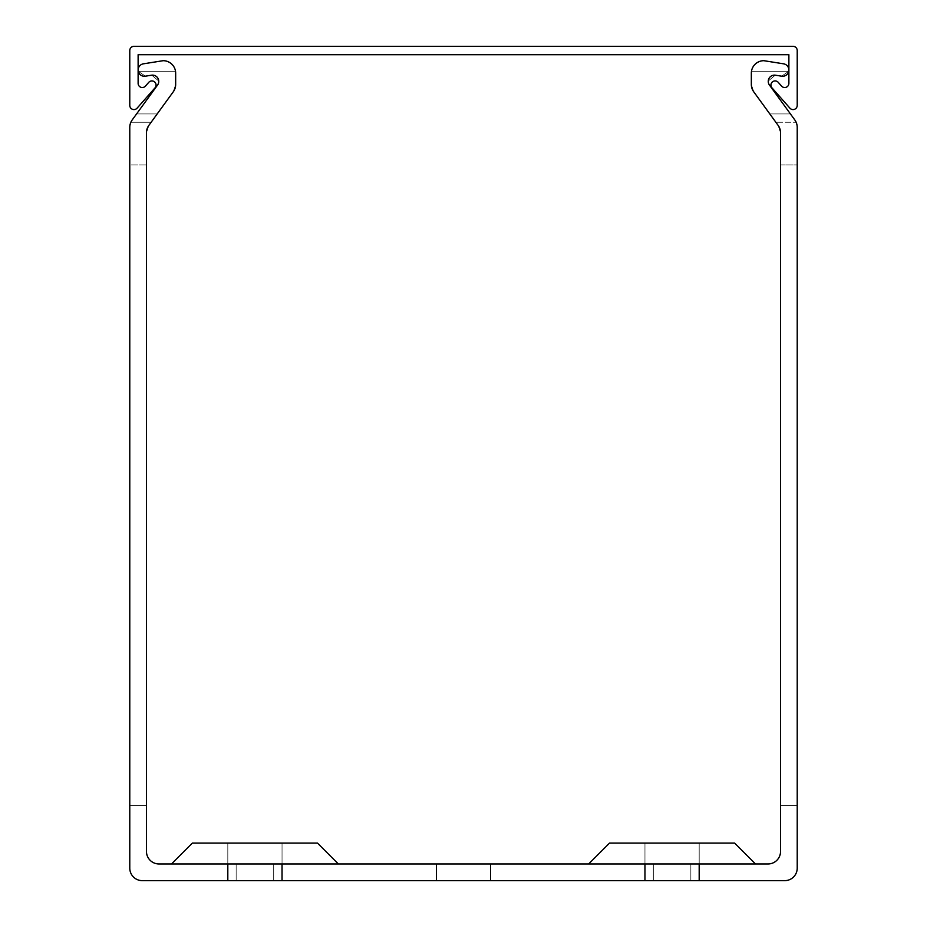 <?xml version="1.0" encoding="UTF-8"?>
<svg xmlns="http://www.w3.org/2000/svg" width="927" height="927" viewBox="0 0 927 927"><rect width="100%" height="100%" fill="white"/><g stroke="black" fill="none" stroke-linecap="round" stroke-linejoin="round"><path stroke-width="0.7" stroke-dasharray="4.63 3.48" d="M771.971 87.856A4.171 4.171 0 0 1 772.342 81.97A4.171 4.171 0 0 1 778.228 82.329L781.577 86.118A4.171 4.171 0 0 0 788.877 83.36L788.877 54.693L138.123 54.693L138.123 83.36A4.171 4.171 0 0 0 145.423 86.118L148.772 82.329A4.171 4.171 0 0 1 154.658 81.97A4.171 4.171 0 0 1 155.029 87.856L137.08 108.169A4.171 4.171 0 0 1 129.78 105.411L129.78 50.521A4.171 4.171 0 0 1 133.951 46.35L793.048 46.35A4.171 4.171 0 0 1 797.22 50.521L797.22 105.411A4.171 4.171 0 0 1 789.92 108.169L771.971 87.856M171.495 863.964L192.352 843.106L171.495 863.964L192.352 843.106L171.495 863.964L192.352 843.106L171.495 863.964L192.352 843.106L171.495 863.964L192.352 843.106L171.495 863.964L192.352 843.106L171.495 863.964L192.352 843.106L171.495 863.964L192.352 843.106L171.495 863.964L192.352 843.106L171.495 863.964L192.352 843.106L254.925 843.106L192.352 843.106L254.925 843.106L192.352 843.106L254.925 843.106L192.352 843.106L254.925 843.106L192.352 843.106L254.925 843.106L192.352 843.106L254.925 843.106L192.352 843.106L254.925 843.106L192.352 843.106L254.925 843.106L192.352 843.106L254.925 843.106L192.352 843.106L254.925 843.106L192.352 843.106L254.925 843.106L192.352 843.106L254.925 843.106L192.352 843.106L254.925 843.106L192.352 843.106L254.925 843.106L192.352 843.106L254.925 843.106L192.352 843.106L254.925 843.106L192.352 843.106L254.925 843.106L192.352 843.106L254.925 843.106L192.352 843.106L254.925 843.106L192.352 843.106L254.925 843.106L227.81 843.106L227.81 880.65L227.81 843.106L282.04 843.106L282.04 880.65L282.04 843.106L227.81 843.106L227.81 880.65L227.81 843.106L282.04 843.106L227.81 843.106L227.81 880.65L227.81 843.106L282.04 843.106L282.04 880.65L282.04 843.106L227.81 843.106L227.81 880.65L227.81 843.106L282.04 843.106L227.81 843.106L227.81 880.65L227.81 843.106L282.04 843.106L282.04 880.65L282.04 843.106L227.81 843.106L227.81 880.65L227.81 843.106L282.04 843.106L227.81 843.106L227.81 880.65L227.81 843.106L282.04 843.106L282.04 880.65L282.04 843.106L227.81 843.106L227.81 880.65L227.81 843.106L282.04 843.106L227.81 843.106L227.81 880.65L227.81 843.106L282.04 843.106L282.04 880.65L282.04 843.106L227.81 843.106L227.81 880.65L227.81 843.106L282.04 843.106L227.81 843.106L227.81 880.65L227.81 843.106L282.04 843.106L282.04 880.65L282.04 843.106L227.81 843.106L227.81 880.65L227.81 843.106L282.04 843.106L227.81 843.106L227.81 880.65L227.81 843.106L282.04 843.106L282.04 880.65L282.04 843.106L227.81 843.106L227.81 880.65L227.81 843.106L282.04 843.106L227.81 843.106L227.81 880.65L227.81 843.106L282.04 843.106L282.04 880.65L282.04 843.106L227.81 843.106L227.81 880.65L227.81 843.106L282.04 843.106L227.81 843.106L227.81 880.65L227.81 843.106L282.04 843.106L282.04 880.65L282.04 843.106L227.81 843.106L227.81 880.65L227.81 843.106L282.04 843.106L227.81 843.106L227.81 880.65L227.81 843.106L282.04 843.106L282.04 880.65L282.04 843.106L227.81 843.106L227.81 880.65L227.81 863.964L227.81 880.65L254.925 880.65L227.81 880.65L227.81 843.106L282.04 843.106L282.04 880.65L236.153 880.65L282.04 880.65L282.04 843.106L282.04 880.65L282.04 843.106L282.04 880.65L282.04 843.106L282.04 880.65L282.04 843.106L282.04 880.65L282.04 843.106L282.04 880.65L282.04 843.106L282.04 880.65L282.04 843.106L282.04 880.65L282.04 843.106L282.04 880.65L282.04 843.106L282.04 880.65L227.81 880.65L490.615 880.65L436.385 880.65L490.615 880.65L436.385 880.65L490.615 880.65L436.385 880.65L490.615 880.65L436.385 880.65L490.615 880.65L436.385 880.65L490.615 880.65L436.385 880.65L490.615 880.65L436.385 880.65L490.615 880.65L436.385 880.65L490.615 880.65L436.385 880.65L490.615 880.65L436.385 880.65L490.615 880.65L436.385 880.65L490.615 880.65L436.385 880.65L490.615 880.65L436.385 880.65L490.615 880.65L436.385 880.65L490.615 880.65L436.385 880.65L490.615 880.65L436.385 880.65L490.615 880.65L436.385 880.65L490.615 880.65L436.385 880.65L490.615 880.65L436.385 880.65L490.615 880.65L490.615 863.964L490.615 880.65L490.615 863.964L436.385 863.964L490.615 863.964L436.385 863.964L490.615 863.964L436.385 863.964L490.615 863.964L436.385 863.964L490.615 863.964L436.385 863.964L490.615 863.964L436.385 863.964L490.615 863.964L436.385 863.964L490.615 863.964L436.385 863.964L490.615 863.964L436.385 863.964L490.615 863.964L436.385 863.964L490.615 863.964L436.385 863.964L490.615 863.964L436.385 863.964L490.615 863.964L436.385 863.964L490.615 863.964L436.385 863.964L490.615 863.964L436.385 863.964L490.615 863.964L436.385 863.964L490.615 863.964L436.385 863.964L490.615 863.964L436.385 863.964L490.615 863.964L436.385 863.964L490.615 863.964L490.615 880.65L490.615 863.964L490.615 880.65L490.615 863.964L490.615 880.65L490.615 863.964L490.615 880.65L490.615 863.964L490.615 880.65L490.615 863.964L490.615 880.65L490.615 863.964L490.615 880.65L490.615 863.964L490.615 880.65L490.615 863.964L490.615 880.65L490.615 863.964L158.98 863.964A12.514 12.514 0 0 1 146.466 851.449L146.466 132.758L148.853 125.4L173.279 91.796A12.514 12.514 0 0 0 175.666 84.438L175.666 73.21A12.514 12.514 0 0 0 163.152 60.695L143.407 63.824A6.257 6.257 0 0 0 138.123 70.012A6.257 6.257 0 0 1 143.407 63.824L163.152 60.695L143.407 63.824A6.257 6.257 0 0 0 138.123 70.012A6.257 6.257 0 0 1 143.407 63.824A6.257 6.257 0 0 0 138.123 70.012A6.257 6.257 0 0 1 143.407 63.824A6.257 6.257 0 0 0 138.123 70.012A6.257 6.257 0 0 1 143.407 63.824A6.257 6.257 0 0 0 138.123 70.012A6.257 6.257 0 0 1 143.407 63.824A6.257 6.257 0 0 0 138.123 70.012A6.257 6.257 0 0 1 143.407 63.824A6.257 6.257 0 0 0 138.123 70.012A6.257 6.257 0 0 1 143.407 63.824A6.257 6.257 0 0 0 138.123 70.012A6.257 6.257 0 0 1 143.407 63.824A6.257 6.257 0 0 0 138.123 70.012A6.257 6.257 0 0 1 143.407 63.824L163.152 60.695A12.514 12.514 0 0 1 175.516 71.298L175.666 84.438L175.516 71.298L175.666 84.438L173.279 91.796L157.196 113.928L173.279 91.796L157.196 113.928L173.279 91.796L157.196 113.928L173.279 91.796L157.196 113.928L173.279 91.796L175.666 84.438L173.279 91.796L175.666 84.438L173.279 91.796L175.666 84.438L173.279 91.796L175.666 84.438L173.279 91.796L175.666 84.438L173.279 91.796L175.666 84.438L173.279 91.796L175.666 84.438L173.279 91.796L175.666 84.438L173.279 91.796L157.196 113.928L173.279 91.796L175.666 84.438L173.279 91.796L175.666 84.438L175.516 71.298A12.514 12.514 0 0 0 163.152 60.695A12.514 12.514 0 0 1 175.516 71.298A12.514 12.514 0 0 0 163.152 60.695A12.514 12.514 0 0 1 175.516 71.298A12.514 12.514 0 0 0 163.152 60.695A12.514 12.514 0 0 1 175.516 71.298A12.514 12.514 0 0 0 163.152 60.695A12.514 12.514 0 0 1 175.516 71.298A12.514 12.514 0 0 0 163.152 60.695A12.514 12.514 0 0 1 175.516 71.298A12.514 12.514 0 0 0 163.152 60.695A12.514 12.514 0 0 1 175.516 71.298A12.514 12.514 0 0 0 163.152 60.695A12.514 12.514 0 0 1 175.516 71.298A12.514 12.514 0 0 0 163.152 60.695A12.514 12.514 0 0 1 175.516 71.298A12.514 12.514 0 0 0 163.152 60.695A12.514 12.514 0 0 1 175.516 71.298A12.514 12.514 0 0 0 163.152 60.695L143.407 63.824A6.257 6.257 0 0 0 138.123 70.012A6.257 6.257 0 0 1 143.407 63.824A6.257 6.257 0 0 0 138.123 70.012A6.257 6.257 0 0 0 145.354 76.188L151.75 75.18L158.98 81.205A6.257 6.257 0 0 0 151.75 75.18L158.98 81.205L157.787 84.728L132.167 119.989A12.514 12.514 0 0 0 129.78 127.335L129.78 868.135A12.514 12.514 0 0 0 142.294 880.65L282.04 880.65L282.04 863.964L227.81 863.964L282.04 863.964L227.81 863.964L282.04 863.964L282.04 880.65L236.153 880.65L273.697 880.65L273.697 863.964L273.697 880.65L236.153 880.65L273.697 880.65L236.153 880.65L273.697 880.65L273.697 863.964L273.697 880.65L236.153 880.65L273.697 880.65L236.153 880.65L273.697 880.65L273.697 863.964L273.697 880.65L236.153 880.65L273.697 880.65L236.153 880.65L273.697 880.65L273.697 863.964L273.697 880.65L236.153 880.65L273.697 880.65L236.153 880.65L273.697 880.65L273.697 863.964L273.697 880.65L236.153 880.65L273.697 880.65L236.153 880.65L273.697 880.65L273.697 863.964L273.697 880.65L236.153 880.65L273.697 880.65L236.153 880.65L273.697 880.65L273.697 863.964L273.697 880.65L236.153 880.65L273.697 880.65L236.153 880.65L273.697 880.65L273.697 863.964L273.697 880.65L236.153 880.65L273.697 880.65L236.153 880.65L273.697 880.65L273.697 863.964L273.697 880.65L227.81 880.65L282.04 880.65L282.04 843.106L254.925 843.106L317.498 843.106L254.925 843.106L317.498 843.106L254.925 843.106L317.498 843.106L254.925 843.106L317.498 843.106L254.925 843.106L317.498 843.106L254.925 843.106L317.498 843.106L254.925 843.106L317.498 843.106L254.925 843.106L317.498 843.106L254.925 843.106L317.498 843.106L254.925 843.106L317.498 843.106L254.925 843.106L317.498 843.106L254.925 843.106L317.498 843.106L254.925 843.106L317.498 843.106L254.925 843.106L317.498 843.106L254.925 843.106L317.498 843.106L254.925 843.106L317.498 843.106L254.925 843.106L317.498 843.106L254.925 843.106L317.498 843.106L254.925 843.106L317.498 843.106L254.925 843.106L317.498 843.106L338.355 863.964M273.697 880.65L273.697 863.964L273.697 880.65M755.505 863.964L734.647 843.106L755.505 863.964L734.647 843.106L755.505 863.964L734.647 843.106L755.505 863.964L734.647 843.106L755.505 863.964L734.647 843.106L755.505 863.964L734.647 843.106L755.505 863.964L734.647 843.106L755.505 863.964L734.647 843.106L755.505 863.964L734.647 843.106L755.505 863.964L734.647 843.106L609.502 843.106L672.075 843.106L609.502 843.106L672.075 843.106L609.502 843.106L672.075 843.106L609.502 843.106L672.075 843.106L609.502 843.106L672.075 843.106L609.502 843.106L672.075 843.106L609.502 843.106L672.075 843.106L609.502 843.106L672.075 843.106L609.502 843.106L672.075 843.106L609.502 843.106L672.075 843.106L609.502 843.106L672.075 843.106L609.502 843.106L672.075 843.106L609.502 843.106L672.075 843.106L609.502 843.106L672.075 843.106L609.502 843.106L672.075 843.106L609.502 843.106L672.075 843.106L609.502 843.106L672.075 843.106L609.502 843.106L672.075 843.106L609.502 843.106L672.075 843.106L609.502 843.106L588.645 863.964L755.505 863.964L490.615 863.964L490.615 880.65L644.96 880.65L644.96 863.964L699.19 863.964L644.96 863.964L699.19 863.964L644.96 863.964L699.19 863.964L644.96 863.964L699.19 863.964L644.96 863.964L699.19 863.964L644.96 863.964L699.19 863.964L644.96 863.964L699.19 863.964L644.96 863.964L699.19 863.964L644.96 863.964L699.19 863.964L644.96 863.964L699.19 863.964L644.96 863.964L699.19 863.964L644.96 863.964L699.19 863.964L644.96 863.964L699.19 863.964L644.96 863.964L699.19 863.964L644.96 863.964L699.19 863.964L644.96 863.964L699.19 863.964L644.96 863.964L699.19 863.964L644.96 863.964L699.19 863.964L644.96 863.964L699.19 863.964L699.19 880.65L699.19 843.106L699.19 880.65L699.19 843.106L699.19 880.65L699.19 843.106L699.19 880.65L699.19 843.106L699.19 880.65L699.19 843.106L699.19 880.65L699.19 843.106L699.19 880.65L699.19 843.106L699.19 880.65L699.19 843.106L699.19 880.65L699.19 843.106L699.19 880.65L699.19 843.106L699.19 880.65L644.96 880.65L690.847 880.65L690.847 863.964L653.303 863.964L690.847 863.964L690.847 880.65L690.847 863.964L690.847 880.65L690.847 863.964L690.847 880.65L690.847 863.964L690.847 880.65L690.847 863.964L690.847 880.65L690.847 863.964L690.847 880.65L690.847 863.964L690.847 880.65L690.847 863.964L690.847 880.65L690.847 863.964L690.847 880.65L690.847 863.964L690.847 880.65L690.847 863.964L690.847 880.65L690.847 863.964L690.847 880.65L690.847 863.964L690.847 880.65L690.847 863.964L690.847 880.65L690.847 863.964L690.847 880.65L690.847 863.964L690.847 880.65L690.847 863.964L690.847 880.65L690.847 863.964L690.847 880.65L690.847 863.964L690.847 880.65L690.847 863.964L690.847 880.65L653.303 880.65L699.19 880.65L644.96 880.65L784.706 880.65A12.514 12.514 0 0 0 797.22 868.135L797.22 127.335L797.22 805.563L797.22 127.335L797.22 164.902L797.22 127.335L797.22 164.902L797.22 127.335L797.22 164.902L797.22 127.335L797.22 164.902L797.22 127.335L797.22 164.902L797.22 127.335L797.22 164.902L797.22 127.335L797.22 164.902L797.22 127.335L797.22 164.902L797.22 127.335L797.22 164.902L780.534 164.902L780.534 805.563L797.22 805.563L780.534 805.563L797.22 805.563L780.534 805.563L797.22 805.563L780.534 805.563L797.22 805.563L780.534 805.563L797.22 805.563L780.534 805.563L797.22 805.563L780.534 805.563L797.22 805.563L780.534 805.563L797.22 805.563L780.534 805.563L797.22 805.563L780.534 805.563L797.22 805.563L780.534 805.563L780.534 164.902L780.534 805.563L780.534 164.902L780.534 805.563L780.534 164.902L780.534 805.563L780.534 164.902L780.534 805.563L780.534 164.902L780.534 805.563L780.534 164.902L780.534 805.563L780.534 164.902L780.534 805.563L780.534 164.902L780.534 805.563L780.534 164.902L780.534 805.563L780.534 164.902L797.22 164.902M644.96 880.65L644.96 843.106L644.96 880.65L644.96 843.106L644.96 880.65L644.96 843.106L644.96 880.65L644.96 843.106L644.96 880.65L644.96 843.106L644.96 880.65L644.96 843.106L644.96 880.65L644.96 843.106L644.96 880.65L644.96 843.106L644.96 880.65L644.96 843.106L644.96 880.65L644.96 843.106L644.96 880.65L644.96 843.106L644.96 880.65L644.96 843.106L644.96 880.65L644.96 843.106L644.96 880.65L644.96 843.106L644.96 880.65L644.96 843.106L644.96 880.65L644.96 843.106L644.96 880.65L644.96 843.106L644.96 880.65L644.96 843.106L644.96 880.65L644.96 843.106L644.96 880.65L644.96 843.106L644.96 880.65L699.19 880.65L699.19 843.106L699.19 880.65L699.19 863.964L768.019 863.964A12.514 12.514 0 0 0 780.534 851.449L780.534 132.758A12.514 12.514 0 0 0 778.147 125.4L780.534 132.758L780.534 164.902L780.534 132.758L780.534 164.902L780.534 132.758L780.534 164.902L780.534 132.758L780.534 164.902L780.534 132.758L780.534 164.902L780.534 132.758L780.534 164.902L780.534 132.758L780.534 164.902L780.534 132.758L780.534 164.902L780.534 132.758L780.534 164.902L780.534 132.758L780.534 164.902L780.534 132.758L778.147 125.4L780.534 132.758L778.147 125.4L780.534 132.758L778.147 125.4L780.534 132.758L778.147 125.4L780.534 132.758L778.147 125.4L780.534 132.758L778.147 125.4L780.534 132.758L778.147 125.4L780.534 132.758L778.147 125.4L780.534 132.758L778.147 125.4L780.534 132.758L778.147 125.4L753.721 91.796A12.514 12.514 0 0 1 751.333 84.438L751.333 73.21A12.514 12.514 0 0 1 763.848 60.695L783.593 63.824A6.257 6.257 0 0 1 788.877 70.012A6.257 6.257 0 0 1 781.646 76.188L775.25 75.18A6.257 6.257 0 0 0 769.213 84.728L768.019 81.205L775.25 75.18L781.646 76.188L775.25 75.18L781.646 76.188L775.25 75.18L781.646 76.188L775.25 75.18L781.646 76.188L775.25 75.18L781.646 76.188L788.738 71.298L781.646 76.188L788.738 71.298L781.646 76.188L788.738 71.298L781.646 76.188L788.738 71.298L781.646 76.188L788.738 71.298L781.646 76.188L788.738 71.298L781.646 76.188L788.738 71.298L781.646 76.188L788.738 71.298L781.646 76.188L788.738 71.298L781.646 76.188L788.738 71.298L781.646 76.188L775.25 75.18L768.019 81.205L775.25 75.18L768.019 81.205L775.25 75.18L768.019 81.205L775.25 75.18L768.019 81.205L775.25 75.18L768.019 81.205L775.25 75.18L768.019 81.205L775.25 75.18L768.019 81.205L775.25 75.18L768.019 81.205L775.25 75.18L768.019 81.205L775.25 75.18L768.019 81.205L769.213 84.728L768.019 81.205L769.213 84.728L768.019 81.205L769.213 84.728L768.019 81.205L769.213 84.728L768.019 81.205L769.213 84.728L768.019 81.205L769.213 84.728L768.019 81.205L769.213 84.728L768.019 81.205L769.213 84.728L768.019 81.205L769.213 84.728L768.019 81.205L769.213 84.728L794.833 119.989A12.514 12.514 0 0 1 797.22 127.335L796.154 122.271L797.22 127.335M644.96 863.964L588.645 863.964L672.075 863.964L588.645 863.964L672.075 863.964L588.645 863.964L672.075 863.964L588.645 863.964L672.075 863.964L588.645 863.964L672.075 863.964L588.645 863.964L672.075 863.964L588.645 863.964L672.075 863.964L588.645 863.964L672.075 863.964L588.645 863.964L672.075 863.964L588.645 863.964L672.075 863.964L588.645 863.964L672.075 863.964L588.645 863.964L672.075 863.964L588.645 863.964L672.075 863.964L588.645 863.964L672.075 863.964L588.645 863.964L672.075 863.964L588.645 863.964L672.075 863.964L588.645 863.964L672.075 863.964L588.645 863.964L672.075 863.964L588.645 863.964L672.075 863.964L588.645 863.964L609.502 843.106L588.645 863.964M436.385 880.65L436.385 863.964M157.787 84.728A6.257 6.257 0 0 0 158.98 81.205L157.787 84.728L132.167 119.989A12.514 12.514 0 0 0 130.846 122.271A12.514 12.514 0 0 1 132.167 119.989A12.514 12.514 0 0 0 130.846 122.271A12.514 12.514 0 0 1 132.167 119.989A12.514 12.514 0 0 0 130.846 122.271A12.514 12.514 0 0 1 132.167 119.989A12.514 12.514 0 0 0 130.846 122.271A12.514 12.514 0 0 1 132.167 119.989A12.514 12.514 0 0 0 130.846 122.271A12.514 12.514 0 0 1 132.167 119.989A12.514 12.514 0 0 0 130.846 122.271A12.514 12.514 0 0 1 132.167 119.989A12.514 12.514 0 0 0 130.846 122.271A12.514 12.514 0 0 1 132.167 119.989A12.514 12.514 0 0 0 130.846 122.271A12.514 12.514 0 0 1 132.167 119.989A12.514 12.514 0 0 0 130.846 122.271A12.514 12.514 0 0 1 132.167 119.989A12.514 12.514 0 0 0 130.846 122.271A12.514 12.514 0 0 1 132.167 119.989L136.57 113.928L157.196 113.928L151.136 122.271L157.196 113.928L151.136 122.271L157.196 113.928L151.136 122.271L157.196 113.928L151.136 122.271L157.196 113.928L151.136 122.271L157.196 113.928L151.136 122.271L157.196 113.928L151.136 122.271L157.196 113.928L151.136 122.271L157.196 113.928L151.136 122.271L157.196 113.928L151.136 122.271L157.196 113.928L136.57 113.928L157.196 113.928L136.57 113.928L157.196 113.928L136.57 113.928L157.196 113.928L136.57 113.928L157.196 113.928L136.57 113.928L157.196 113.928L136.57 113.928L157.196 113.928L136.57 113.928L157.196 113.928L136.57 113.928L157.196 113.928L136.57 113.928L157.196 113.928L136.57 113.928L157.787 84.728L136.57 113.928L157.787 84.728L136.57 113.928L157.787 84.728L136.57 113.928L157.787 84.728L136.57 113.928L157.787 84.728L136.57 113.928L157.787 84.728L136.57 113.928L157.787 84.728L136.57 113.928L157.787 84.728L136.57 113.928L157.787 84.728L136.57 113.928L157.787 84.728L158.98 81.205L157.787 84.728M148.853 125.4A12.514 12.514 0 0 0 146.466 132.758L148.853 125.4L151.136 122.271L148.853 125.4L151.136 122.271L148.853 125.4L151.136 122.271L148.853 125.4L151.136 122.271L148.853 125.4L151.136 122.271L148.853 125.4L151.136 122.271L148.853 125.4L151.136 122.271L148.853 125.4L151.136 122.271L148.853 125.4L151.136 122.271L148.853 125.4L151.136 122.271L148.853 125.4L146.466 132.758L148.853 125.4M146.466 164.902L146.466 805.563L146.466 164.902L146.466 805.563L146.466 164.902L146.466 805.563L146.466 164.902L146.466 805.563L146.466 164.902L146.466 805.563L146.466 164.902L146.466 805.563L146.466 164.902L146.466 805.563L146.466 164.902L146.466 805.563L146.466 164.902L146.466 805.563L146.466 164.902L146.466 805.563L146.466 164.902L129.78 164.902L129.78 805.563L146.466 805.563L129.78 805.563L146.466 805.563L129.78 805.563L146.466 805.563L129.78 805.563L146.466 805.563L129.78 805.563L146.466 805.563L129.78 805.563L146.466 805.563L129.78 805.563L146.466 805.563L129.78 805.563L146.466 805.563L129.78 805.563L146.466 805.563L129.78 805.563L146.466 805.563L129.78 805.563L129.78 164.902L129.78 805.563L129.78 164.902L129.78 805.563L129.78 164.902L129.78 805.563L129.78 164.902L129.78 805.563L129.78 164.902L129.78 805.563L129.78 164.902L129.78 805.563L129.78 164.902L129.78 805.563L129.78 164.902L129.78 805.563L129.78 164.902L129.78 805.563L129.78 164.902L146.466 164.902M145.354 76.188L151.75 75.18L158.98 81.205L151.75 75.18L158.98 81.205L151.75 75.18L158.98 81.205L151.75 75.18L158.98 81.205L151.75 75.18L158.98 81.205L151.75 75.18L158.98 81.205L151.75 75.18L158.98 81.205L151.75 75.18L158.98 81.205L151.75 75.18L158.98 81.205L151.75 75.18L145.354 76.188L151.75 75.18L145.354 76.188L151.75 75.18L145.354 76.188L151.75 75.18L145.354 76.188L151.75 75.18L145.354 76.188L151.75 75.18L145.354 76.188L151.75 75.18L145.354 76.188L151.75 75.18L145.354 76.188L151.75 75.18L145.354 76.188L138.262 71.298A6.257 6.257 0 0 1 138.123 70.012A6.257 6.257 0 0 0 138.262 71.298A6.257 6.257 0 0 1 138.123 70.012A6.257 6.257 0 0 0 138.262 71.298A6.257 6.257 0 0 1 138.123 70.012A6.257 6.257 0 0 0 138.262 71.298A6.257 6.257 0 0 1 138.123 70.012A6.257 6.257 0 0 0 138.262 71.298A6.257 6.257 0 0 1 138.123 70.012A6.257 6.257 0 0 0 138.262 71.298A6.257 6.257 0 0 1 138.123 70.012A6.257 6.257 0 0 0 138.262 71.298A6.257 6.257 0 0 1 138.123 70.012A6.257 6.257 0 0 0 138.262 71.298A6.257 6.257 0 0 1 138.123 70.012A6.257 6.257 0 0 0 138.262 71.298A6.257 6.257 0 0 1 138.123 70.012A6.257 6.257 0 0 0 138.262 71.298A6.257 6.257 0 0 1 138.123 70.012A6.257 6.257 0 0 0 138.262 71.298L175.516 71.298L138.262 71.298L175.516 71.298L138.262 71.298L175.516 71.298L138.262 71.298L175.516 71.298L138.262 71.298L175.516 71.298L138.262 71.298L175.516 71.298L138.262 71.298L175.516 71.298L138.262 71.298L175.516 71.298L138.262 71.298L175.516 71.298L138.262 71.298L175.516 71.298L138.262 71.298L145.354 76.188L138.262 71.298L145.354 76.188L138.262 71.298L145.354 76.188L138.262 71.298L145.354 76.188L138.262 71.298L145.354 76.188L138.262 71.298L145.354 76.188L138.262 71.298L145.354 76.188L138.262 71.298L145.354 76.188L138.262 71.298L145.354 76.188L151.75 75.18L145.354 76.188L138.262 71.298L145.354 76.188M129.78 127.335L130.846 122.271L129.78 127.335L130.846 122.271L129.78 127.335L130.846 122.271L129.78 127.335L130.846 122.271L129.78 127.335L130.846 122.271L129.78 127.335L130.846 122.271L129.78 127.335L130.846 122.271L129.78 127.335L130.846 122.271L129.78 127.335L130.846 122.271L129.78 127.335L130.846 122.271L129.78 127.335L129.78 164.902M753.721 91.796L751.333 84.438L753.721 91.796L769.804 113.928L753.721 91.796L751.333 84.438L751.484 71.298L751.333 84.438L753.721 91.796L751.333 84.438L753.721 91.796L751.333 84.438L753.721 91.796L751.333 84.438L753.721 91.796L751.333 84.438L753.721 91.796L751.333 84.438L753.721 91.796L751.333 84.438L753.721 91.796L751.333 84.438L753.721 91.796L751.333 84.438L751.333 73.21L751.333 84.438L751.333 73.21L751.333 84.438L751.333 73.21L751.333 84.438L751.333 73.21L751.333 84.438L753.721 91.796L769.804 113.928L753.721 91.796L769.804 113.928L753.721 91.796L769.804 113.928L753.721 91.796L769.804 113.928L753.721 91.796L769.804 113.928L753.721 91.796L769.804 113.928L753.721 91.796L769.804 113.928L753.721 91.796L769.804 113.928L753.721 91.796L769.804 113.928L790.43 113.928L769.213 84.728L794.833 119.989A12.514 12.514 0 0 1 796.154 122.271A12.514 12.514 0 0 0 794.833 119.989A12.514 12.514 0 0 1 796.154 122.271A12.514 12.514 0 0 0 794.833 119.989A12.514 12.514 0 0 1 796.154 122.271A12.514 12.514 0 0 0 794.833 119.989A12.514 12.514 0 0 1 796.154 122.271A12.514 12.514 0 0 0 794.833 119.989A12.514 12.514 0 0 1 796.154 122.271A12.514 12.514 0 0 0 794.833 119.989A12.514 12.514 0 0 1 796.154 122.271A12.514 12.514 0 0 0 794.833 119.989A12.514 12.514 0 0 1 796.154 122.271A12.514 12.514 0 0 0 794.833 119.989A12.514 12.514 0 0 1 796.154 122.271A12.514 12.514 0 0 0 794.833 119.989A12.514 12.514 0 0 1 796.154 122.271A12.514 12.514 0 0 0 794.833 119.989L790.43 113.928L794.833 119.989A12.514 12.514 0 0 1 796.154 122.271A12.514 12.514 0 0 0 794.833 119.989M783.593 63.824L763.848 60.695A12.514 12.514 0 0 0 751.484 71.298A12.514 12.514 0 0 1 763.848 60.695A12.514 12.514 0 0 0 751.484 71.298A12.514 12.514 0 0 1 763.848 60.695A12.514 12.514 0 0 0 751.484 71.298A12.514 12.514 0 0 1 763.848 60.695A12.514 12.514 0 0 0 751.484 71.298A12.514 12.514 0 0 1 763.848 60.695A12.514 12.514 0 0 0 751.484 71.298A12.514 12.514 0 0 1 763.848 60.695A12.514 12.514 0 0 0 751.484 71.298A12.514 12.514 0 0 1 763.848 60.695A12.514 12.514 0 0 0 751.484 71.298A12.514 12.514 0 0 1 763.848 60.695A12.514 12.514 0 0 0 751.484 71.298A12.514 12.514 0 0 1 763.848 60.695A12.514 12.514 0 0 0 751.484 71.298A12.514 12.514 0 0 1 763.848 60.695L783.593 63.824A6.257 6.257 0 0 1 788.738 71.298A6.257 6.257 0 0 0 788.877 70.012A6.257 6.257 0 0 1 788.738 71.298A6.257 6.257 0 0 0 788.877 70.012A6.257 6.257 0 0 1 788.738 71.298A6.257 6.257 0 0 0 788.877 70.012A6.257 6.257 0 0 1 788.738 71.298A6.257 6.257 0 0 0 788.877 70.012A6.257 6.257 0 0 1 788.738 71.298A6.257 6.257 0 0 0 788.877 70.012A6.257 6.257 0 0 1 788.738 71.298A6.257 6.257 0 0 0 788.877 70.012A6.257 6.257 0 0 1 788.738 71.298A6.257 6.257 0 0 0 788.877 70.012A6.257 6.257 0 0 1 788.738 71.298A6.257 6.257 0 0 0 788.877 70.012A6.257 6.257 0 0 1 788.738 71.298A6.257 6.257 0 0 0 788.877 70.012A6.257 6.257 0 0 1 788.738 71.298A6.257 6.257 0 0 0 783.593 63.824A6.257 6.257 0 0 1 788.877 70.012A6.257 6.257 0 0 0 783.593 63.824A6.257 6.257 0 0 1 788.877 70.012A6.257 6.257 0 0 0 783.593 63.824A6.257 6.257 0 0 1 788.877 70.012A6.257 6.257 0 0 0 783.593 63.824A6.257 6.257 0 0 1 788.877 70.012A6.257 6.257 0 0 0 783.593 63.824A6.257 6.257 0 0 1 788.877 70.012A6.257 6.257 0 0 0 783.593 63.824A6.257 6.257 0 0 1 788.877 70.012A6.257 6.257 0 0 0 783.593 63.824A6.257 6.257 0 0 1 788.877 70.012A6.257 6.257 0 0 0 783.593 63.824A6.257 6.257 0 0 1 788.877 70.012A6.257 6.257 0 0 0 783.593 63.824L763.848 60.695A12.514 12.514 0 0 0 751.484 71.298A12.514 12.514 0 0 1 763.848 60.695L783.593 63.824A6.257 6.257 0 0 1 788.877 70.012A6.257 6.257 0 0 0 783.593 63.824M769.804 113.928L778.147 125.4L775.864 122.271L778.147 125.4L775.864 122.271L778.147 125.4L775.864 122.271L778.147 125.4L775.864 122.271L778.147 125.4L775.864 122.271L778.147 125.4L775.864 122.271L778.147 125.4L775.864 122.271L778.147 125.4L775.864 122.271L778.147 125.4L775.864 122.271L778.147 125.4L775.864 122.271L796.154 122.271L775.864 122.271L796.154 122.271L775.864 122.271L796.154 122.271L775.864 122.271L796.154 122.271L775.864 122.271L796.154 122.271L775.864 122.271L796.154 122.271L775.864 122.271L796.154 122.271L775.864 122.271L796.154 122.271L775.864 122.271L796.154 122.271L775.864 122.271L796.154 122.271L775.864 122.271L769.804 113.928L775.864 122.271L769.804 113.928L775.864 122.271L769.804 113.928L775.864 122.271L769.804 113.928L775.864 122.271L769.804 113.928L775.864 122.271L769.804 113.928L775.864 122.271L769.804 113.928L775.864 122.271L769.804 113.928L775.864 122.271L769.804 113.928L775.864 122.271L769.804 113.928L790.43 113.928M751.484 71.298L788.738 71.298L751.484 71.298M130.846 122.271L151.136 122.271L130.846 122.271M690.847 880.65L690.847 863.964L690.847 880.65M653.303 880.65L653.303 863.964L653.303 880.65M699.19 880.65L699.19 863.964M236.153 880.65L236.153 863.964L236.153 880.65M282.04 880.65L282.04 863.964M227.81 880.65L227.81 863.964M490.615 880.65L490.615 863.964"/><path stroke-width="1.39" d="M770.928 85.087A4.171 4.171 0 0 0 771.971 87.856L789.92 108.169A4.171 4.171 0 0 0 797.22 105.411L797.22 50.521A4.171 4.171 0 0 0 793.048 46.35L133.951 46.35A4.171 4.171 0 0 0 129.78 50.521L129.78 105.411A4.171 4.171 0 0 0 137.08 108.169L155.029 87.856A4.171 4.171 0 0 0 154.658 81.97A4.171 4.171 0 0 0 148.772 82.329L145.423 86.118A4.171 4.171 0 0 1 138.123 83.36L138.123 54.693L788.877 54.693L788.877 83.36A4.171 4.171 0 0 1 781.577 86.118L778.228 82.329A4.171 4.171 0 0 0 770.928 85.087M338.355 863.964L317.498 843.106L192.352 843.106L171.495 863.964M588.645 863.964L609.502 843.106L734.647 843.106L755.505 863.964M644.96 863.964L490.615 863.964L490.615 880.65L644.96 880.65L644.96 863.964L699.19 863.964L699.19 880.65L784.706 880.65A12.514 12.514 0 0 0 797.22 868.135L797.22 127.335A12.514 12.514 0 0 0 794.833 119.989L769.213 84.728A6.257 6.257 0 0 1 775.25 75.18L781.646 76.188A6.257 6.257 0 0 0 788.877 70.012A6.257 6.257 0 0 0 783.593 63.824L763.848 60.695A12.514 12.514 0 0 0 751.333 73.21L751.333 84.438A12.514 12.514 0 0 0 753.721 91.796L778.147 125.4A12.514 12.514 0 0 1 780.534 132.758L780.534 851.449A12.514 12.514 0 0 1 768.019 863.964L699.19 863.964M490.615 863.964L158.98 863.964A12.514 12.514 0 0 1 146.466 851.449L146.466 132.758A12.514 12.514 0 0 1 148.853 125.4L173.279 91.796A12.514 12.514 0 0 0 175.666 84.438L175.666 73.21A12.514 12.514 0 0 0 163.152 60.695L143.407 63.824A6.257 6.257 0 0 0 138.123 70.012A6.257 6.257 0 0 0 145.354 76.188L151.75 75.18A6.257 6.257 0 0 1 157.787 84.728L132.167 119.989A12.514 12.514 0 0 0 129.78 127.335L129.78 868.135A12.514 12.514 0 0 0 142.294 880.65L436.385 880.65L436.385 863.964M490.615 880.65L436.385 880.65M699.19 880.65L644.96 880.65M282.04 880.65L282.04 863.964M227.81 863.964L227.81 880.65M157.196 113.928L173.279 91.796L157.196 113.928M175.666 84.438L175.666 73.21L175.666 84.438M163.152 60.695L143.407 63.824L163.152 60.695M136.57 113.928L132.167 119.989L136.57 113.928M129.78 127.335L129.78 164.902M797.22 127.335L797.22 164.902M775.25 75.18L781.646 76.188L775.25 75.18M751.333 73.21L751.333 84.438L751.333 73.21M794.833 119.989L790.43 113.928M753.721 91.796L769.804 113.928"/></g></svg>
